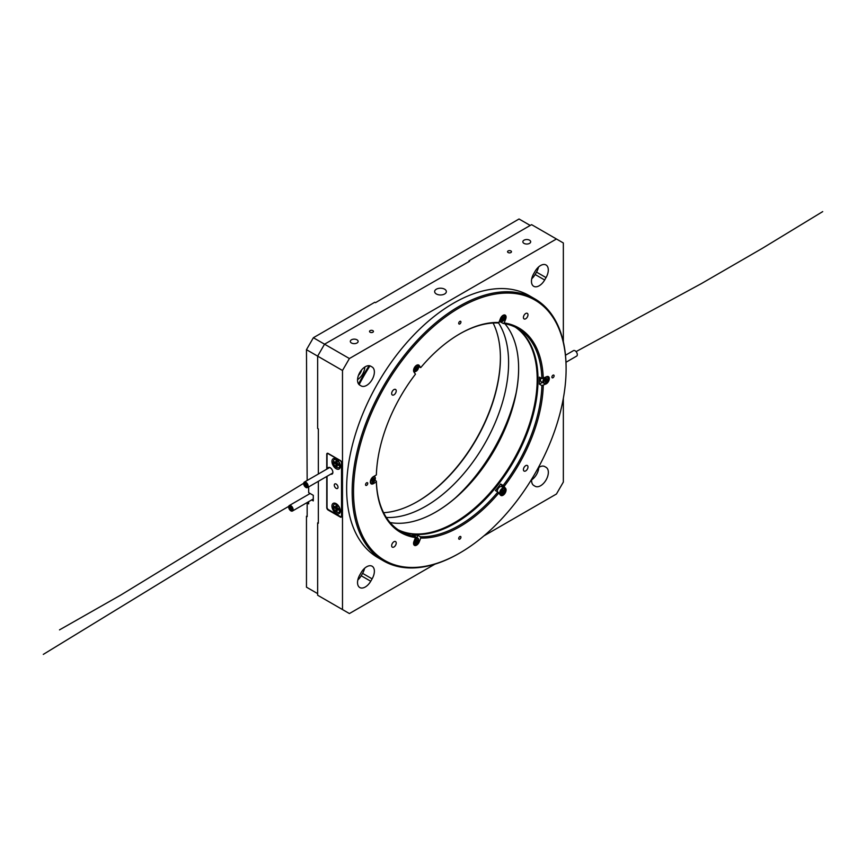 <?xml version="1.0" encoding="UTF-8"?>
<svg xmlns="http://www.w3.org/2000/svg" width="866" height="866" viewBox="0 0 866 866"><rect width="100%" height="100%" fill="white"/><g stroke="black" fill="none" stroke-linecap="round" stroke-linejoin="round"><path stroke-width="1.3" d="M540.568 265.526A10.933 6.311 120 0 0 535.101 271.296L533.727 273.688A10.933 6.311 120 0 0 533.727 286.31A10.933 6.311 120 0 0 544.66 279.999L546.035 277.607A10.933 6.311 120 0 0 546.035 264.985A10.933 6.311 120 0 0 540.568 265.526M365.268 366.74A10.933 6.311 120 0 0 358.123 376.374A10.933 6.311 120 0 0 359.801 385.132L361.187 385.933A10.933 6.311 120 0 0 372.109 379.622A10.933 6.311 120 0 0 372.109 367L370.735 366.199A10.933 6.311 120 0 0 365.268 366.74M366.654 566.775A10.933 6.311 120 0 0 361.187 572.545L359.801 574.927A10.933 6.311 120 0 0 359.801 587.549A10.933 6.311 120 0 0 370.735 581.238L372.109 578.856A10.933 6.311 120 0 0 372.109 566.223A10.933 6.311 120 0 0 366.654 566.775M531.67 479.212A10.933 6.311 120 0 0 533.857 485.523L535.145 486.27A10.933 6.311 120 0 0 546.078 479.959A10.933 6.311 120 0 0 546.078 467.337L544.79 466.59A10.933 6.311 120 0 0 539.323 467.131A10.933 6.311 120 0 0 538.219 467.856M444.637 289.201A5.856 3.377 0 0 0 438.25 288.465A5.856 3.377 0 0 0 434.645 291.593A5.856 3.377 0 0 0 436.356 293.975A5.856 3.377 0 0 0 442.743 294.711A5.856 3.377 0 0 0 446.347 291.593A5.856 3.377 0 0 0 444.637 289.201M510.897 250.945A1.949 1.126 0 0 0 508.764 250.696A1.949 1.126 0 0 0 507.563 251.746A1.949 1.126 0 0 0 508.136 252.536A1.949 1.126 0 0 0 510.258 252.785A1.949 1.126 0 0 0 511.46 251.746A1.949 1.126 0 0 0 510.897 250.945M372.856 330.639A1.949 1.126 0 0 0 370.735 330.39A1.949 1.126 0 0 0 369.533 331.44A1.949 1.126 0 0 0 370.096 332.23A1.949 1.126 0 0 0 372.228 332.479A1.949 1.126 0 0 0 373.43 331.44A1.949 1.126 0 0 0 372.856 330.639M529.527 240.185A3.908 2.252 0 0 0 525.272 239.698A3.908 2.252 0 0 0 522.858 241.776A3.908 2.252 0 0 0 524.006 243.378A3.908 2.252 0 0 0 528.26 243.866A3.908 2.252 0 0 0 530.674 241.776A3.908 2.252 0 0 0 529.527 240.185M356.987 339.808A3.908 2.252 0 0 0 352.733 339.31A3.908 2.252 0 0 0 350.319 341.399A3.908 2.252 0 0 0 351.466 342.99A3.908 2.252 0 0 0 355.72 343.477A3.908 2.252 0 0 0 358.134 341.399A3.908 2.252 0 0 0 356.987 339.808M361.587 369.934A6.603 3.81 -60 0 1 358.47 375.346M483.888 535.902L556.448 494.01L563.344 482.059L563.344 398.273M563.344 341.81L563.344 242.978L556.448 238.994L349.399 358.535L342.492 370.486L342.492 609.567L349.399 613.55L434.981 564.134M342.492 370.486L317.649 356.142L317.649 428.497L318.342 428.897L318.342 474.016L318.342 428.897M307.159 480.478L306.467 349.68L317.649 356.142L324.544 344.181L349.399 358.535M556.448 238.994L531.594 224.651L468.928 260.828L469.621 261.229L324.544 344.181L313.373 337.729L306.467 349.68M318.342 523.259L318.342 481.323L318.342 523.259L317.649 522.858L317.649 595.223L342.492 609.567M369.111 365.701A143.085 82.616 120 0 0 358.556 383.974M326.753 476.462L326.753 507.638A1.949 1.126 -120 0 0 328.138 510.031L340.284 517.045A1.949 1.126 -120 0 0 341.258 517.143A1.949 1.126 -120 0 0 341.669 516.244L341.669 462.845A1.949 1.126 -120 0 0 340.284 460.463L328.138 453.448A1.949 1.126 -120 0 0 327.164 453.351A1.949 1.126 -120 0 0 326.753 454.239L326.753 469.155M359.13 384.634A142.5 82.27 -60 0 1 369.966 365.863M531.605 479.905A10.933 6.311 120 0 0 538.804 467.456M544.779 466.579L546.078 467.337M357.82 579.982A10.933 6.311 120 0 0 361.209 575.738L362.594 573.357A10.933 6.311 120 0 0 364.564 568.302M357.55 379.633A10.933 6.311 120 0 0 364.846 367M370.724 366.188L372.109 367M531.746 278.744A10.933 6.311 120 0 0 535.134 274.5L536.509 272.108A10.933 6.311 120 0 0 538.49 267.064M455.505 497.798A127.67 73.707 120 0 0 516.158 392.753M515.292 396.931A126.88 73.253 -60 0 1 458.699 494.962M435.598 512.142A117.711 67.959 120 0 0 507.476 422.586A117.711 67.959 120 0 0 518.626 368.331M504.856 323.722A117.127 67.624 -60 0 1 518.626 368.57A117.127 67.624 -60 0 1 507.53 422.792A117.127 67.624 -60 0 1 435.804 512.023A117.127 67.624 -60 0 1 390.079 522.523M538.013 379.535A117.711 67.959 -60 0 1 526.864 433.79A117.711 67.959 -60 0 1 454.996 523.335A117.711 67.959 120 0 0 538.013 379.535M398.241 529.83A117.127 67.624 120 0 0 526.095 433.52A117.127 67.624 120 0 0 515.259 327.132M515.692 327.348A117.127 67.624 -60 0 1 538.013 379.773A117.127 67.624 -60 0 1 455.202 523.216A117.127 67.624 -60 0 1 398.631 530.1M566.104 368.894A150.305 86.784 120 0 0 459.824 307.527A150.305 86.784 120 0 0 353.534 491.617A150.305 86.784 120 0 0 459.824 552.984A150.305 86.784 120 0 0 566.104 368.894L566.104 368.093A151.29 87.347 -60 0 0 534.777 298.835A151.29 87.347 -60 0 0 418.191 339.375A151.29 87.347 -60 0 0 352.159 491.617A151.29 87.347 -60 0 0 383.486 560.876A151.29 87.347 -60 0 0 459.132 553.385A151.29 87.347 -60 0 0 459.478 553.179M527.979 466.98A3.226 1.862 120 0 0 527.318 465.507A3.226 1.862 120 0 0 524.828 466.363A3.226 1.862 120 0 0 523.421 469.61A3.226 1.862 120 0 0 524.092 471.082A3.226 1.862 120 0 0 526.571 470.216A3.226 1.862 120 0 0 527.979 466.98M396.217 543.058A3.226 1.862 120 0 0 395.546 541.575A3.226 1.862 120 0 0 393.067 542.441A3.226 1.862 120 0 0 391.659 545.677A3.226 1.862 120 0 0 392.33 547.16A3.226 1.862 120 0 0 394.809 546.294A3.226 1.862 120 0 0 396.217 543.058M396.217 390.902A3.226 1.862 120 0 0 395.546 389.429A3.226 1.862 120 0 0 393.067 390.295A3.226 1.862 120 0 0 391.659 393.532A3.226 1.862 120 0 0 392.33 395.004A3.226 1.862 120 0 0 394.809 394.149A3.226 1.862 120 0 0 396.217 390.902M527.979 314.823A3.226 1.862 120 0 0 527.318 313.351A3.226 1.862 120 0 0 524.828 314.217A3.226 1.862 120 0 0 523.421 317.454A3.226 1.862 120 0 0 524.092 318.937A3.226 1.862 120 0 0 526.571 318.071A3.226 1.862 120 0 0 527.979 314.823M554.099 375.822A1.559 0.898 120 0 0 553.775 375.108A1.559 0.898 120 0 0 552.573 375.53A1.559 0.898 120 0 0 551.891 377.1A1.559 0.898 120 0 0 552.216 377.814A1.559 0.898 120 0 0 553.417 377.392A1.559 0.898 120 0 0 554.099 375.822M460.929 537.201A1.559 0.898 120 0 0 460.604 536.487A1.559 0.898 120 0 0 459.402 536.909A1.559 0.898 120 0 0 458.72 538.479A1.559 0.898 120 0 0 459.045 539.193A1.559 0.898 120 0 0 460.247 538.771A1.559 0.898 120 0 0 460.929 537.201M367.758 483.412A1.559 0.898 120 0 0 367.433 482.698A1.559 0.898 120 0 0 366.231 483.109A1.559 0.898 120 0 0 365.549 484.689A1.559 0.898 120 0 0 365.863 485.404A1.559 0.898 120 0 0 367.076 484.982A1.559 0.898 120 0 0 367.758 483.412M460.929 322.033A1.559 0.898 120 0 0 460.604 321.318A1.559 0.898 120 0 0 459.402 321.73A1.559 0.898 120 0 0 458.72 323.31A1.559 0.898 120 0 0 459.045 324.025A1.559 0.898 120 0 0 460.247 323.603A1.559 0.898 120 0 0 460.929 322.033M420.378 536.747L417.899 535.318A117.127 67.624 -60 0 1 412.638 534.842L415.117 536.281L415.464 537.57L413.97 541.412A4.298 2.479 120 0 0 413.558 543.404A4.298 2.479 120 0 0 414.457 545.374A4.298 2.479 120 0 0 419.231 541.889L420.724 538.035L420.378 536.747A117.127 67.624 120 0 0 497.885 491.996L500.407 495.016A4.298 2.479 120 0 0 500.894 495.46A4.298 2.479 120 0 0 504.889 493.458A4.298 2.479 120 0 0 505.668 488.478L503.146 485.458A117.127 67.624 120 0 0 541.899 385.576L546.262 383.855A4.298 2.479 120 0 0 549.066 380.066A4.298 2.479 120 0 0 548.416 376.634A4.298 2.479 120 0 0 546.262 376.84L541.899 378.572A117.127 67.624 120 0 0 517.695 328.42A117.127 67.624 120 0 0 503.146 323.44L504.174 322.942L505.668 319.089A4.298 2.479 120 0 0 505.192 315.137A4.298 2.479 120 0 0 500.407 318.623L498.913 322.477L497.885 322.964A117.127 67.624 120 0 0 459.478 334.027M418.635 366.708L420.724 367.617L419.231 365.495A4.298 2.479 120 0 0 418.743 365.051A4.298 2.479 120 0 0 415.442 366.199A4.298 2.479 120 0 0 413.558 370.518A4.298 2.479 120 0 0 413.97 372.034L415.464 374.166A118.101 68.187 -60 0 0 376.364 474.936L373.376 476.657A4.298 2.479 120 0 0 370.345 481.918A4.298 2.479 120 0 0 371.233 483.877A4.298 2.479 120 0 0 373.376 483.672L376.364 481.94L376.364 481.15A117.127 67.624 120 0 0 400.568 531.291A117.127 67.624 120 0 0 415.117 536.281M499.173 321.806A117.127 67.624 -60 0 1 500.656 322L503.146 323.44M541.899 378.572L539.41 377.132A117.127 67.624 -60 0 1 539.464 380.607A117.127 67.624 -60 0 1 539.41 384.147L541.899 385.576M534.777 298.835L529.256 295.652A151.29 87.347 120 0 0 412.671 336.181A151.29 87.347 120 0 0 346.638 488.435A151.29 87.347 120 0 0 377.966 557.682L383.486 560.876M420.724 367.617A118.101 68.187 -60 0 1 459.824 333.832A118.101 68.187 -60 0 1 498.913 322.477M504.174 322.942A118.101 68.187 -60 0 1 543.274 378.572M543.274 385.576A118.101 68.187 -60 0 1 504.174 486.346M498.913 492.895A118.101 68.187 -60 0 1 420.724 538.035M415.464 537.57A118.101 68.187 -60 0 1 376.364 481.94M503.146 485.458L500.656 484.018A117.127 67.624 -60 0 1 495.395 490.567L497.885 491.996M376.364 481.15L374.978 480.349M417.001 537.602L417.899 535.318M502.8 487.32A4.298 2.479 120 0 0 502.496 486.638L500.656 484.018M539.41 384.147L542.419 382.415M417.38 367.725A1.689 0.974 120 0 0 416.698 366.989A1.689 0.974 120 0 0 415.507 367.779A1.689 0.974 120 0 0 414.998 369.327A1.689 0.974 120 0 0 415.669 370.074A1.689 0.974 120 0 0 416.86 369.273A1.689 0.974 120 0 0 417.38 367.725L416.698 366.989L415.507 367.779L414.998 369.327L415.669 370.074L417.38 367.725L416.384 367.152M415.16 368.689L415.788 367.552M414.294 369.273L415.669 370.074M415.485 368.472L416.86 369.273M503.817 317.822A1.689 0.974 120 0 0 503.135 317.075A1.689 0.974 120 0 0 501.944 317.876A1.689 0.974 120 0 0 501.436 319.424A1.689 0.974 120 0 0 502.118 320.16A1.689 0.974 120 0 0 503.308 319.359A1.689 0.974 120 0 0 503.817 317.822L503.135 317.075L501.944 317.876L501.436 319.424L502.118 320.16L503.817 317.822L502.832 317.248M501.598 318.785L502.237 317.649M500.732 319.37L502.118 320.16M501.923 318.569L503.308 319.359M540.947 378.02A3.713 2.143 120 0 0 541.239 381.722L543.718 383.162A3.713 2.143 -60 0 1 544.4 377.912M546.23 381.202A1.689 0.974 120 0 0 547.02 379.709A1.689 0.974 120 0 0 546.641 378.615A1.689 0.974 120 0 0 545.472 379.016A1.689 0.974 120 0 0 544.682 380.51A1.689 0.974 120 0 0 545.05 381.603A1.689 0.974 120 0 0 546.23 381.202L547.02 379.709L546.641 378.615L544.682 380.51L545.05 381.603L546.23 381.202L544.844 380.401L545.623 378.951M545.667 378.929L547.02 379.709M502.496 494.291A3.713 2.143 -60 0 1 500.494 494.562A3.713 2.143 -60 0 1 499.985 491.423A3.713 2.143 -60 0 1 504.207 488.132L501.717 486.703A3.713 2.143 120 0 0 497.495 489.983A3.713 2.143 120 0 0 497.246 491.639M503.817 490.708A1.689 0.974 120 0 0 503.135 489.961A1.689 0.974 120 0 0 501.944 490.762A1.689 0.974 120 0 0 501.436 492.31A1.689 0.974 120 0 0 502.118 493.046A1.689 0.974 120 0 0 503.308 492.245A1.689 0.974 120 0 0 503.817 490.708L503.135 489.961L501.944 490.762L501.436 492.31L502.118 493.046L503.817 490.708L502.832 490.134M501.598 491.671L502.237 490.535M500.732 492.256L502.118 493.046M501.923 491.455L503.308 492.245M373.116 478.465A1.689 0.974 120 0 0 372.012 479.645A1.689 0.974 120 0 0 371.86 481.095A1.689 0.974 120 0 0 372.813 481.377A1.689 0.974 120 0 0 373.917 480.208A1.689 0.974 120 0 0 374.069 478.746A1.689 0.974 120 0 0 373.116 478.465L371.86 481.095L372.813 481.377L373.917 480.208L374.069 478.746L373.116 478.465M371.936 480.056L372.586 478.974M372.532 479.407L373.917 480.208M372.683 477.956L374.069 478.746M371.86 480.836L372.813 481.377M414.89 539.053A3.713 2.143 -60 0 1 417.758 538.046L415.279 536.606A3.713 2.143 120 0 0 415.193 536.563M417.38 540.611A1.689 0.974 120 0 0 416.698 539.875A1.689 0.974 120 0 0 415.507 540.665A1.689 0.974 120 0 0 414.998 542.213A1.689 0.974 120 0 0 415.669 542.96A1.689 0.974 120 0 0 416.86 542.159A1.689 0.974 120 0 0 417.38 540.611L416.698 539.875L415.507 540.665L414.998 542.213L415.669 542.96L417.38 540.611L416.384 540.038M415.16 541.575L415.788 540.438M414.294 542.159L415.669 542.96M415.485 541.358L416.86 542.159M417.239 501.695A118.101 68.187 120 0 0 500.396 357.658M493.111 323.029A117.127 67.624 -60 0 1 500.407 358.059A117.127 67.624 -60 0 1 417.585 501.501L417.585 501.501A117.127 67.624 -60 0 1 383.606 512.704M498.415 322.715A117.127 67.624 -60 0 1 425.78 506.231A117.127 67.624 -60 0 1 386.323 517.467M317.649 593.621L306.467 587.17L306.467 516.244L307.159 516.645L307.159 503.016L308.675 503.893L308.675 501.652M530.219 225.441L519.037 218.99L375.487 302.667L374.794 302.266L313.373 337.729M311.63 499.942L313.286 500.894L313.286 495.32L308.675 492.657L308.675 486.898M308.675 502.139L307.159 503.016M292.069 508.667L291.831 507.952L292.069 508.667M291.528 508.645L291.301 507.931L291.528 508.645M291.095 507.324L290.857 506.61L291.095 507.324M291.041 507.974L290.814 507.26L291.041 507.974M290.023 507.281L289.785 506.567L290.023 507.281M290.511 507.952L290.272 507.249L290.511 507.952M289.926 508.591L289.688 507.877L289.926 508.591M290.456 508.613L290.229 507.898L290.456 508.613M290.9 509.933L290.662 509.219L290.9 509.933M290.944 509.284L290.705 508.569L290.944 509.284M291.972 509.977L291.734 509.262L291.972 509.977M291.485 509.295L291.247 508.591L291.485 509.295M291.658 510.626A2.576 1.483 -120 0 0 292.167 510.507A2.576 1.483 -120 0 0 292.372 507.92A2.576 1.483 -120 0 0 290.099 505.917A2.576 1.483 -120 0 0 289.59 506.036A2.576 1.483 -120 0 0 289.385 508.623A2.576 1.483 -120 0 0 291.658 510.626M289.926 505.387A3.161 1.829 -120 0 0 289.298 505.538A3.161 1.829 -120 0 0 289.049 508.699A3.161 1.829 -120 0 0 291.831 511.156A3.161 1.829 -120 0 0 292.459 511.016A3.161 1.829 -120 0 0 292.708 507.844A3.161 1.829 -120 0 0 289.926 505.387M291.615 510.518A2.457 1.418 -120 0 0 292.113 510.399A2.457 1.418 -120 0 0 292.297 507.941A2.457 1.418 -120 0 0 290.142 506.025A2.457 1.418 -120 0 0 289.645 506.145A2.457 1.418 -120 0 0 289.45 508.602A2.457 1.418 -120 0 0 291.615 510.518M290.11 505.939A2.555 1.472 -120 0 0 289.601 506.058A2.555 1.472 -120 0 0 289.396 508.613A2.555 1.472 -120 0 0 291.647 510.604A2.555 1.472 -120 0 0 292.156 510.485A2.555 1.472 -120 0 0 292.362 507.931A2.555 1.472 -120 0 0 290.11 505.939M330.769 474.146A3.767 2.176 -120 0 0 332.869 472.36A3.767 2.176 -120 0 0 330.206 467.737L330.206 467.737A3.767 2.176 -120 0 0 327.608 468.668M330.357 467.835A3.367 1.949 -120 0 0 328.799 467.737A3.367 1.949 -120 0 0 328.322 468.257M336.149 459.023A5.954 3.442 -120 0 0 331.938 461.459A5.954 3.442 -120 0 0 336.149 468.744A5.954 3.442 -120 0 0 340.349 466.319A5.954 3.442 -120 0 0 336.149 459.023L336.149 459.023M336.149 503.655A5.954 3.442 -120 0 0 331.938 506.08A5.954 3.442 -120 0 0 336.149 513.376A5.954 3.442 -120 0 0 340.349 510.94A5.954 3.442 -120 0 0 336.149 503.655L336.149 503.655M336.149 484.051A2.63 1.526 -120 0 0 334.828 483.921A2.63 1.526 -120 0 0 334.417 486.032A2.63 1.526 -120 0 0 336.149 488.348A2.63 1.526 -120 0 0 337.459 488.478A2.63 1.526 -120 0 0 337.87 486.367A2.63 1.526 -120 0 0 336.149 484.051M327.034 476.3L327.034 507.238A1.949 1.126 -120 0 0 328.409 509.63L340.143 516.407A1.949 1.126 -120 0 0 341.117 516.504A1.949 1.126 -120 0 0 341.529 515.606L341.529 463.007A1.949 1.126 -120 0 0 340.143 460.615L328.409 453.849A1.949 1.126 -120 0 0 327.435 453.752A1.949 1.126 -120 0 0 327.034 454.639L327.034 469.004M331.483 473.734A3.367 1.949 -120 0 0 332.176 473.572A3.367 1.949 -120 0 0 332.869 472.187M340.327 510.334A4.59 2.652 60 0 1 339.407 511.925A4.59 2.652 60 0 1 339.115 512.055M336.56 511.005A3.345 1.927 -120 0 0 337.058 511.232L337.231 509.446L338.866 510.193A3.345 1.927 60 0 0 338.866 509.024L337.231 507.887L337.058 505.896A3.345 1.927 60 0 0 336.56 505.538A3.345 1.927 60 0 0 336.051 505.311L335.878 507.108L334.244 506.361A3.345 1.927 -120 0 0 334.244 507.519L335.878 508.667L336.051 510.659A3.345 1.927 -120 0 0 336.56 511.005M336.56 504.532A4.59 2.652 60 0 1 339.559 508.569A4.59 2.652 60 0 1 338.855 512.25A4.59 2.652 60 0 1 336.56 512.023A4.59 2.652 60 0 1 333.562 507.974A4.59 2.652 60 0 1 334.265 504.304A4.59 2.652 60 0 1 336.56 504.532M334.557 504.174A4.59 2.652 60 0 1 334.817 503.98A4.59 2.652 60 0 1 336.658 503.99M337.459 509.186L336.214 507.043M337.459 509.901L336.051 510.659M338.011 508.537L337.231 509.446M338.4 508.764L337.653 509.489M337.058 506.437L336.051 506.718M337.058 506.891L335.878 507.108M335.597 506.686L334.244 507.519M337.459 508.71L336.051 509.251M337.21 507.898L335.878 508.667M336.625 507.281L335.467 508.223M340.327 465.702A4.59 2.652 60 0 1 339.407 467.304A4.59 2.652 60 0 1 339.115 467.434M336.56 466.373A3.345 1.927 -120 0 0 337.058 466.612L337.231 464.815L338.866 465.562A3.345 1.927 60 0 0 338.866 464.403L337.231 463.256L337.058 461.264A3.345 1.927 60 0 0 336.56 460.918A3.345 1.927 60 0 0 336.051 460.69L335.878 462.476L334.244 461.73A3.345 1.927 -120 0 0 334.244 462.888L335.878 464.035L336.051 466.027A3.345 1.927 -120 0 0 336.56 466.373M336.56 459.9A4.59 2.652 60 0 1 339.559 463.938A4.59 2.652 60 0 1 338.855 467.618A4.59 2.652 60 0 1 336.56 467.391A4.59 2.652 60 0 1 333.562 463.353A4.59 2.652 60 0 1 334.265 459.673A4.59 2.652 60 0 1 336.56 459.9M334.557 459.543A4.59 2.652 60 0 1 334.817 459.359A4.59 2.652 60 0 1 336.658 459.359M337.459 464.555L336.214 462.412M337.459 465.269L336.051 466.027M338.011 463.905L337.231 464.815M338.4 464.133L337.653 464.858M337.058 461.805L336.051 462.098M337.058 462.26L335.878 462.476M335.597 462.054L334.244 462.888M337.459 464.089L336.051 464.62M337.21 463.267L335.878 464.035M336.625 462.65L335.467 463.591M306.391 483.834L305.85 483.401L306.391 483.834M306.293 484.44L305.752 484.018L306.293 484.44M305.276 483.65L304.735 483.228L305.276 483.65M305.73 484.354L305.189 483.932L305.73 484.354M305.07 484.873L304.529 484.451L305.07 484.873M305.633 484.971L305.081 484.538L305.633 484.971M305.979 486.281L305.438 485.858L305.979 486.281M306.077 485.674L305.536 485.241L306.077 485.674M307.094 486.465L306.553 486.043L307.094 486.465M306.64 485.761L306.099 485.339L306.64 485.761M307.3 485.241L306.759 484.808L307.3 485.241M306.748 485.144L306.196 484.722L306.748 485.144M307.711 486.248A2.576 1.483 -120 0 0 306.759 483.466A2.576 1.483 -120 0 0 304.626 482.611A2.576 1.483 -120 0 0 304.118 483.434A2.576 1.483 -120 0 0 305.07 486.227A2.576 1.483 -120 0 0 307.203 487.071A2.576 1.483 -120 0 0 307.711 486.248A2.555 1.472 -120 0 0 306.748 483.477A2.555 1.472 -120 0 0 304.637 482.633A2.555 1.472 -120 0 0 304.139 483.445A2.555 1.472 -120 0 0 305.081 486.216A2.555 1.472 -120 0 0 307.192 487.06A2.555 1.472 -120 0 0 307.69 486.237M303.717 483.12A3.161 1.829 -120 0 0 304.875 486.54A3.161 1.829 -120 0 0 307.495 487.58A3.161 1.829 -120 0 0 308.112 486.573A3.161 1.829 -120 0 0 306.954 483.152A3.161 1.829 -120 0 0 304.334 482.102A3.161 1.829 -120 0 0 303.717 483.12M307.625 486.183A2.457 1.418 -120 0 0 306.716 483.531A2.457 1.418 -120 0 0 304.68 482.719A2.457 1.418 -120 0 0 304.204 483.499A2.457 1.418 -120 0 0 305.113 486.162A2.457 1.418 -120 0 0 307.149 486.973A2.457 1.418 -120 0 0 307.625 486.183M565.487 355.233L573.498 350.611A3.161 1.829 60 0 1 575.987 351.509A3.161 1.829 60 0 1 576.659 356.088L565.985 362.259M290.316 505.452L227.033 542.04L43.3 654.393M304.323 482.892L120.839 595.018L59.494 629.885M576.063 351.607L701.254 283.669L762.199 248.412L822.7 211.607M341.669 516.244L340.284 517.045M362.594 573.357L372.109 578.856M361.209 575.738L370.735 581.238M536.509 272.108L546.035 277.607M535.134 274.5L544.66 279.999M418.375 541.391L419.231 541.889M372.326 483.066L373.376 483.672M504.813 318.601L505.668 319.089M418.116 364.857L419.231 365.495M502.496 486.638L505.668 488.478M546.857 376.569A3.713 2.143 -60 0 1 547.431 376.742C548.947 378.951 548.21 381.116 545.223 383.248L546.262 383.855M417.195 364.987A3.713 2.143 -60 0 1 417.758 365.16A3.713 2.143 -60 0 1 418.527 367.022M418.31 368.461A3.323 1.916 120 0 0 417.195 365.495A3.323 1.916 120 0 0 414.067 368.591A3.323 1.916 120 0 0 415.182 371.557A3.323 1.916 120 0 0 418.31 368.461M416.048 371.308A3.713 2.143 -60 0 1 414.056 371.579A3.713 2.143 -60 0 1 413.623 371.168M503.633 315.083A3.713 2.143 -60 0 1 504.207 315.246A3.713 2.143 -60 0 1 504.975 317.108M504.748 318.558A3.323 1.916 120 0 0 503.633 315.592A3.323 1.916 120 0 0 500.505 318.688A3.323 1.916 120 0 0 501.62 321.643A3.323 1.916 120 0 0 504.748 318.558M502.496 321.405A3.713 2.143 -60 0 1 500.494 321.676A3.713 2.143 -60 0 1 499.747 320.333M547.031 376.515L547.431 376.742A3.713 2.143 -60 0 1 548.189 378.604M545.374 383.032A3.323 1.916 120 0 0 548.146 379.33A3.323 1.916 120 0 0 546.327 377.186A3.323 1.916 120 0 0 543.556 380.888A3.323 1.916 120 0 0 545.374 383.032M545.039 383.227A3.713 2.143 -60 0 1 543.718 383.162L545.223 383.248M499.812 494.161L500.494 494.562L504.846 491.412L504.207 488.132A3.713 2.143 -60 0 1 504.975 489.994M504.748 491.444A3.323 1.916 120 0 0 503.633 488.478A3.323 1.916 120 0 0 500.505 491.574A3.323 1.916 120 0 0 501.62 494.54A3.323 1.916 120 0 0 504.748 491.444M372.835 482.708A3.713 2.143 -60 0 1 371.103 483.098A3.713 2.143 -60 0 1 370.832 482.979A3.713 2.143 -60 0 1 370.399 482.568M373.863 476.376A3.713 2.143 -60 0 1 374.274 476.441A3.713 2.143 -60 0 1 374.545 476.549A3.713 2.143 -60 0 1 375.303 478.422M374.383 476.95A3.323 1.916 120 0 0 371.092 479.363A3.323 1.916 120 0 0 371.546 482.903A3.323 1.916 120 0 0 374.837 480.478A3.323 1.916 120 0 0 374.383 476.95M416.048 544.194A3.713 2.143 -60 0 1 414.056 544.465L418.397 541.315L417.758 538.046A3.713 2.143 -60 0 1 418.527 539.908M418.31 541.347A3.323 1.916 120 0 0 417.195 538.381A3.323 1.916 120 0 0 414.067 541.477A3.323 1.916 120 0 0 415.182 544.443A3.323 1.916 120 0 0 418.31 541.347M459.824 552.984L459.132 553.385M417.369 364.932L418.397 368.429L413.667 371.352M503.817 315.018L504.846 318.515L500.494 321.676L499.465 321.07M370.442 482.752L371.157 483.12C374.837 481.983 375.963 479.796 374.545 476.549L374.047 476.268M291.225 507.952L292.091 507.53M291.16 507.314L291.766 507.054M291.117 507.963L292.069 507.487M289.709 506.588L290.521 506.101M290.099 507.26L290.716 506.891M290.543 508.591L291.138 508.18M290.987 509.912L291.571 509.446M291.658 509.273L292.567 508.775M291.561 509.284L292.556 508.721M289.298 505.538L310.136 493.501M292.459 511.016L313.286 498.989M341.117 516.504L341.669 516.19M327.435 453.752L328.041 453.394M338.855 512.25L339.407 511.925M334.265 504.304L334.817 503.98M338.855 467.618L339.407 467.304M334.265 459.673L334.817 459.359M306.304 483.964L306.878 483.726M306.207 484.57L307.138 484.116M305.2 483.78L305.85 483.39M304.81 483.098L305.546 482.665M305.265 483.802L305.85 483.466M304.583 484.343L305.222 483.834M305.557 485.09L306.239 484.624M305.915 486.4L307.592 485.296M305.611 485.122L306.196 484.722M307.019 486.595L307.614 486.248M306.629 485.913L307.603 485.35M307.495 487.58L332.652 473.063M304.334 482.102L329.491 467.586"/></g></svg>
